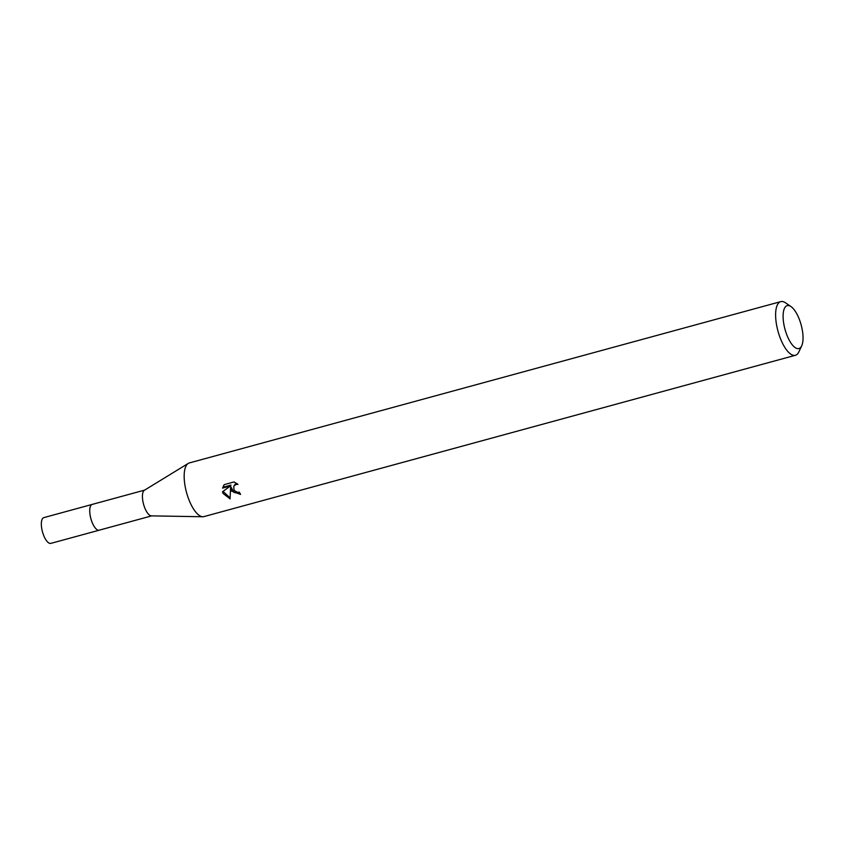 <?xml version="1.0" encoding="UTF-8"?>
<svg xmlns="http://www.w3.org/2000/svg" width="845" height="845" viewBox="0 0 845 845"><rect width="100%" height="100%" fill="white"/><g stroke="black" fill="none" stroke-linecap="round" stroke-linejoin="round"><path stroke-width="1.27" d="M99.478 530.111A13.372 5.028 -105.3 0 1 99.235 530.195A13.351 5.017 -105.3 0 1 92.549 523.351A13.351 5.017 -105.3 0 1 92.211 504.423A13.372 5.028 -105.3 0 1 92.454 504.359M99.404 530.132A13.362 5.028 -105.3 0 1 92.538 523.361A13.362 5.028 -105.3 0 1 92.38 504.38M801.694 345.816L798.884 351.847A27.811 10.467 -105.3 0 1 795.42 355.28L203.951 516.601A27.811 10.467 -105.3 0 1 202.811 516.749L151.382 515.872A13.351 5.017 -105.3 0 1 145.234 508.975A13.351 5.017 -105.3 0 1 144.389 490.269L188.266 463.409A27.811 10.467 -105.3 0 1 189.322 462.944L780.78 301.623A27.811 10.467 -105.3 0 1 785.512 302.816L790.994 306.587A22.245 8.365 -105.3 0 1 798.367 317.012A22.245 8.365 -105.3 0 1 801.694 345.816A22.245 8.365 -105.3 0 1 787.772 337.176A22.245 8.365 -105.3 0 1 783.252 313.189A22.245 8.365 -105.3 0 1 790.994 306.587M202.811 516.749A27.811 10.467 -105.3 0 1 190.019 502.374A27.811 10.467 -105.3 0 1 188.266 463.409M234.054 481.946L237.963 484.386L236.03 484.428L233.738 486.266L234.086 490.364L237.36 492.286L239.357 492.181A27.811 10.467 74.7 0 0 240.593 494.441L231.456 491.082L230.548 487.829L230.072 498.909L222.995 493.385L222.499 491.769L230.516 485.938L222.573 488.104L224.242 484.618L234.054 481.935M795.42 355.28A27.811 10.467 -105.3 0 1 781.477 341.053A27.811 10.467 -105.3 0 1 780.78 301.623M240.202 493.765L233.917 492.381L230.991 486.984L230.548 487.829M233.738 486.266L235.068 484.301L236.875 483.477M223.608 485.558L223.027 487.248L230.97 485.083L230.516 485.938M223.048 491.378L230.062 497.906M223.017 487.248L222.573 488.104M92.189 504.412L43.813 517.626A13.351 5.017 -105.3 0 0 42.25 519.062A13.351 5.017 -105.3 0 0 43.232 534.262A13.351 5.017 -105.3 0 0 50.837 543.377L99.235 530.195A13.372 5.028 -105.3 0 1 91.619 521.059A13.372 5.028 -105.3 0 1 90.637 505.838A13.372 5.028 -105.3 0 1 92.189 504.412L144.632 490.121M99.235 530.174L151.656 515.883"/></g></svg>
